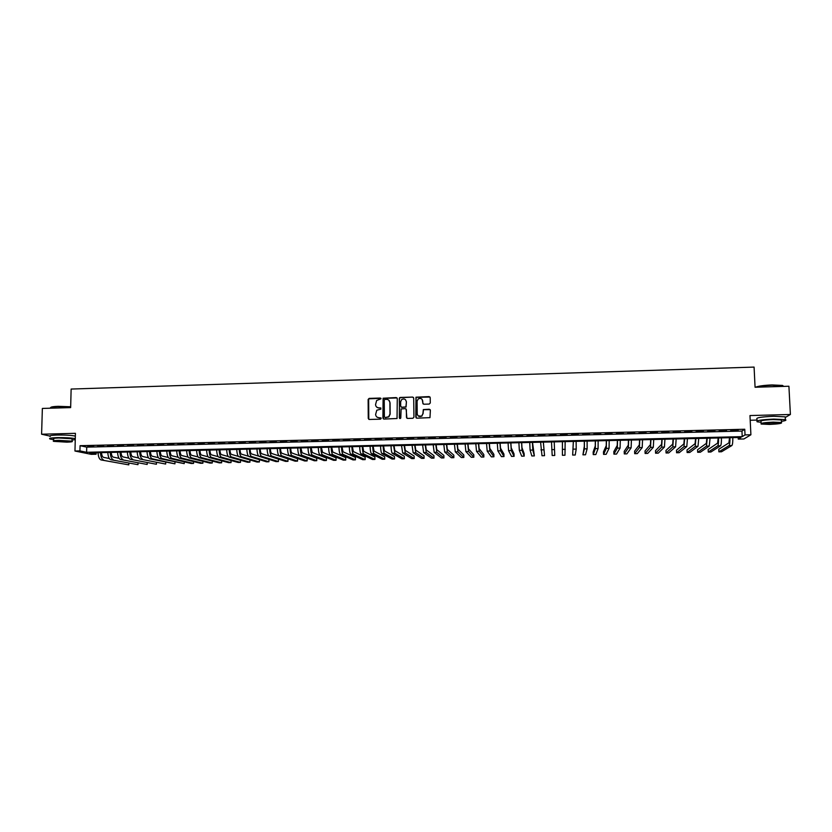 <?xml version="1.0" encoding="UTF-8"?>
<svg xmlns="http://www.w3.org/2000/svg" width="832" height="832" viewBox="0 0 832 832"><rect width="100%" height="100%" fill="white"/><g stroke="black" fill="none" stroke-linecap="round" stroke-linejoin="round"><path stroke-width="1.25" d="M381.046 398.767L380.307 398.05L369.169 398.382L368.139 399.464L368.254 418.434L369.314 419.463L380.474 419.162L381.202 418.402L379.018 417.716C376.979 417.57 375.846 416.468 375.627 414.43L376.771 410.238L380.869 409.146L380.39 407.857L378.945 407.898C376.906 407.742 375.773 406.65 375.554 404.612L376.636 400.504L381.046 398.767M380.879 398.299L368.638 398.84L368.794 419.338M380.994 417.893L379.018 417.716M380.931 408.086L378.945 407.898M429.218 404.071L430.269 402.979L430.206 397.623L429.125 396.594L415.969 397.207L415.782 417.134L416.853 418.174L429.978 417.643L430.373 410.249L429.291 409.219L423.322 409.573L422.916 413.67L421.678 416.073C419.286 417.082 417.799 416.333 417.227 413.826L417.082 401.263L418.194 398.965C420.607 397.821 422.126 398.538 422.76 401.097L422.781 403.198L423.852 404.227L429.218 404.071M745.025 434.907L750.901 434.772L743.922 438.963L738.254 439.098L740.938 437.434L89.669 452.91L96.075 454.23L91.26 454.345L74.963 451.027L79.934 450.902L86.611 452.286L742.217 436.644L745.025 434.907L744.754 429.25L80.07 445.692L79.934 450.902M74.963 451.027L75.421 433.326L41.6 434.221L42.359 408.439L70.647 407.597L71.136 389.054L754.083 367.089L755.071 387.244L788.913 386.235L790.4 414.482L749.975 415.553L750.901 434.772M397.28 398.601L396.219 397.571L383.105 398.226L382.907 418.038L383.968 419.068L397.041 418.506L397.28 398.601M400.171 397.457L412.641 397.082L413.712 398.112L413.92 417.186L412.88 418.278L407.524 418.423L406.453 417.394L406.37 409.656L405.298 408.626L401.118 408.959L400.795 417.862L400.494 418.475L399.318 417.903L399.506 397.717L412.641 397.082M785.242 417.508L790.4 414.482M41.6 434.221L49.556 435.999M93.704 446.139L87.766 446.285L93.704 446.139M103.626 445.9L97.666 446.046L103.626 445.9M113.578 445.65L107.598 445.796L113.578 445.65M123.542 445.401L117.562 445.557L123.542 445.401M133.546 445.162L127.546 445.307L133.546 445.162M143.572 444.912L137.55 445.058L143.572 444.912M153.618 444.662L147.586 444.808L153.618 444.662M163.696 444.413L157.643 444.569L163.696 444.413M173.794 444.163L167.731 444.319L173.794 444.163M183.924 443.914L177.85 444.07L183.924 443.914M194.085 443.664L187.99 443.82L194.085 443.664M204.266 443.414L198.151 443.57L204.266 443.414M214.479 443.165L208.343 443.321L214.479 443.165M224.713 442.915L218.566 443.061L224.713 442.915M234.978 442.666L228.81 442.811L234.978 442.666M245.263 442.406L239.086 442.562L245.263 442.406M255.58 442.156L249.392 442.302L255.58 442.156M265.928 441.896L259.719 442.052L265.928 441.896M276.297 441.646L270.067 441.792L276.297 441.646M286.697 441.386L280.457 441.542L286.697 441.386M297.128 441.126L290.867 441.282L297.128 441.126M307.58 440.877L301.298 441.022L307.58 440.877M318.063 440.617L311.771 440.773L318.063 440.617M328.567 440.357L322.265 440.513L328.567 440.357M339.113 440.097L332.779 440.253L339.113 440.097M349.679 439.837L343.335 439.993L349.679 439.837M360.266 439.577L353.912 439.733L360.266 439.577M370.895 439.317L364.52 439.473L370.895 439.317M381.545 439.046L375.149 439.213L381.545 439.046M392.226 438.786L385.809 438.942L392.226 438.786M402.938 438.526L396.5 438.682L402.938 438.526M413.67 438.256L407.222 438.422L413.67 438.256M424.434 437.996L417.976 438.152L424.434 437.996M435.23 437.726L428.75 437.892L435.23 437.726M446.056 437.466L439.556 437.622L446.056 437.466M456.914 437.195L450.393 437.351L456.914 437.195M467.792 436.925L461.261 437.091L467.792 436.925M478.712 436.654L472.16 436.821L478.712 436.654M489.653 436.384L483.08 436.55L489.653 436.384M500.625 436.114L494.042 436.28L500.625 436.114M511.628 435.843L505.024 436.01L511.628 435.843M522.662 435.573L516.038 435.739L522.662 435.573M533.718 435.302L527.082 435.469L533.718 435.302M544.814 435.032L538.158 435.198L544.814 435.032M555.942 434.751L549.255 434.918L555.942 434.751M567.091 434.481L560.394 434.928L567.091 434.481M578.271 434.21L571.532 434.658L578.271 434.21M589.493 433.93L582.702 434.387L589.493 433.93M600.735 433.649L593.902 434.106L600.735 433.649M612.019 433.378L605.134 433.836L612.019 433.378M623.324 433.098L616.387 433.555L623.324 433.098M634.66 432.817L627.682 433.274L634.66 432.817M646.038 432.536L639.007 432.994L646.038 432.536M657.436 432.255L650.364 432.723L657.436 432.255M668.866 431.974L661.752 432.442L668.866 431.974M680.337 431.694L673.171 432.162L680.337 431.694M691.839 431.413L684.622 431.881L691.839 431.413M703.362 431.122L696.093 431.59L703.362 431.122M714.927 430.841L707.616 431.309L714.927 430.841M726.523 430.55L719.16 431.028L726.523 430.55M80.07 445.692L86.736 447.138L741.957 431.07L744.754 429.25M730.735 430.737L738.15 430.269L730.735 430.737M750.204 420.254L757.016 420.077M738.182 437.507L738.254 439.098M96.117 452.754L96.075 454.23M86.736 447.138L86.611 452.286M741.957 431.07L742.217 436.644M378.102 407.898L378.633 407.888M65.052 435.094L60.986 435.011M376.906 407.264L379.122 408.034M377.073 417.154L379.194 417.841M397.03 397.925L383.282 398.382L383.417 418.922M384.966 399.381L384.238 400.14L384.374 416.832L385.122 417.55L388.7 416.749L389.99 414.024L389.886 402.615C389.667 400.577 388.534 399.485 386.495 399.339L384.966 399.381M388.846 400.223L390.052 402.761L390.156 414.159L388.866 416.874L385.289 417.674M413.483 397.478L412.776 397.238M406.11 408.97L406.89 418.236M400.327 397.602L399.287 398.694L399.662 418.517M406.286 401.638C405.631 399.027 404.092 398.341 401.669 399.568L400.639 401.804L400.681 406.214L401.742 407.243L405.922 406.91L406.432 401.783L405.527 399.745M401.149 407.087L401.742 407.243M406.432 401.783L406.068 407.046L401.898 407.378M422.094 399.329L423.134 403.967M418.174 415.896L421.814 416.208L422.916 413.67M430.154 409.625L423.457 409.708L423.041 413.806M430.019 397.041L416.104 397.353L416.187 417.955M101.535 452.629C101.743 455.333 102.398 456.903 103.501 457.33L109.283 458.505M101.026 459.919L128.794 464.859L101.026 459.919C99.33 459.254 98.332 456.851 98.051 452.712M103.449 459.857C101.754 459.202 100.766 456.799 100.485 452.65M128.794 464.859L128.825 463.33M50.669 407.503C51.064 406.89 53.55 406.494 58.146 406.328L70.668 406.765M70.668 407.025L57.99 406.598C52.364 406.817 49.868 407.326 50.492 408.106M75.286 438.651C71.261 437.861 65.208 437.518 57.138 437.622C50.721 437.861 48.381 438.329 50.128 439.057L53.695 439.66M75.348 436.103C71.323 435.292 65.281 434.938 57.21 435.053C50.794 435.282 48.454 435.77 50.201 436.509M53.664 440.794L53.716 439.015C52.458 438.495 54.142 438.152 58.77 437.986L72.072 438.797L72.062 439.379M58.708 440.357C54.08 440.513 52.395 440.856 53.654 441.366L66.934 442.156C71.562 441.99 73.258 441.657 72.01 441.147L58.708 440.357M65.499 441.834L68.765 441.189L60.185 440.679L56.93 441.324L65.499 441.834M72.041 440.024L75.254 439.639M755.622 387.223C758.285 386.058 763.766 385.289 772.065 384.946L782.506 385.434L783.744 386.391M784.202 386.37L772.148 385.226C764.806 385.518 759.45 386.173 756.09 387.213M781.446 421.356C785.491 420.742 786.791 420.17 785.356 419.64L773.864 419.089C761.363 419.661 755.778 420.566 757.099 421.782L761.072 422.271M785.252 417.716L785.21 416.842L773.718 416.281C761.228 416.863 755.643 417.778 756.964 419.016L757.058 420.93M761.124 423.436L761.03 421.491C760.094 420.607 764.119 419.962 773.105 419.557L781.373 419.952L781.404 420.566M773.23 422.136C764.244 422.542 760.219 423.176 761.155 424.039L769.402 424.424C778.336 424.029 782.371 423.394 781.508 422.521L773.23 422.136M770.068 424.029C775.84 423.769 778.44 423.363 777.868 422.802L772.543 422.552C766.75 422.812 764.161 423.218 764.754 423.769L770.068 424.029M111.27 452.4C111.467 455.104 112.112 456.674 113.194 457.101L119.049 458.318M110.718 459.701L137.977 464.662L110.718 459.701C109.044 459.035 108.077 456.633 107.796 452.483M113.142 459.638C111.478 458.983 110.51 456.57 110.23 452.421M137.977 464.662L138.008 463.091M121.014 452.171C121.212 454.875 121.846 456.446 122.907 456.882L128.846 458.141M120.432 459.472L147.181 464.454L120.432 459.472C118.789 458.817 117.832 456.404 117.562 452.244M122.855 459.42C121.233 458.754 120.286 456.342 120.006 452.192M147.181 464.454L147.212 462.852M130.79 451.932C130.988 454.646 131.612 456.217 132.652 456.654L138.663 457.964M130.166 459.254L156.416 464.256L130.166 459.254C128.565 458.588 127.629 456.175 127.358 452.015M132.6 459.202C131.009 458.536 130.073 456.123 129.802 451.953M156.416 464.256L156.437 462.602M140.598 451.703C140.785 454.418 141.398 455.998 142.418 456.425L148.512 457.798M139.922 459.025L165.662 464.048L139.922 459.025C138.362 458.359 137.436 455.946 137.176 451.786M142.366 458.973C140.816 458.307 139.901 455.894 139.63 451.724M165.662 464.048L165.693 462.353M150.426 451.464C150.613 454.189 151.206 455.77 152.204 456.206L158.382 457.621M149.708 458.806L152.162 458.754L174.938 463.84L149.708 458.806C148.179 458.141 147.274 455.718 147.014 451.547M152.162 458.754C150.634 458.078 149.739 455.666 149.479 451.495M174.938 463.84L174.959 462.103M160.274 451.235C160.462 453.96 161.044 455.541 162.022 455.978L168.282 457.454M159.526 458.588L161.98 458.526L184.226 463.632L159.526 458.588C158.028 457.912 157.144 455.489 156.884 451.318M161.98 458.526C160.493 457.86 159.609 455.437 159.349 451.256M184.226 463.632L184.257 461.854M170.154 450.996C170.342 453.731 170.903 455.312 171.86 455.749L178.204 457.288M169.354 458.359L171.818 458.307L193.544 463.434L191.214 463.486L169.354 458.359C167.898 457.683 167.034 455.26 166.774 451.079M171.818 458.307C170.362 457.631 169.51 455.208 169.25 451.017M193.544 463.434L193.575 461.594M180.055 450.767C180.242 453.492 180.794 455.083 181.719 455.52L188.157 457.122M179.223 458.13L181.688 458.078L202.883 463.226L200.554 463.278L179.223 458.13C177.788 457.465 176.946 455.031 176.696 450.84M181.688 458.078C180.263 457.402 179.431 454.969 179.171 450.788M202.883 463.226L202.904 461.334M189.987 450.528C190.164 453.263 190.705 454.854 191.61 455.291L198.141 456.966M189.103 457.912L191.578 457.85L212.254 463.018L209.903 463.07L189.103 457.912C187.71 457.236 186.888 454.802 186.638 450.611M191.578 457.85C190.195 457.174 189.374 454.74 189.124 450.549M212.254 463.018L212.274 461.074M199.94 450.289C200.117 453.034 200.647 454.615 201.531 455.062L208.156 456.82M199.014 457.683L201.5 457.621L221.634 462.81L219.284 462.862L199.014 457.683C197.662 457.007 196.851 454.574 196.602 450.372M201.5 457.621C200.148 456.945 199.347 454.511 199.098 450.31M221.634 462.81L221.655 460.803M209.914 450.05C210.09 452.795 210.61 454.386 211.463 454.834L218.202 456.664M208.957 457.454L211.442 457.402L231.036 462.602L228.686 462.654L208.957 457.454C207.626 456.778 206.846 454.334 206.596 450.133M211.442 457.402C210.122 456.716 209.352 454.282 209.102 450.07M231.036 462.602L231.057 460.533M219.918 449.821C220.095 452.566 220.594 454.158 221.437 454.605L228.27 456.529M218.91 457.226L221.406 457.174L240.469 462.394L238.108 462.446L218.91 457.226C217.63 456.55 216.861 454.106 216.622 449.894M221.406 457.174C220.126 456.487 219.367 454.043 219.128 449.831M240.469 462.394L240.49 460.252M229.954 449.582C230.121 452.327 230.61 453.929 231.421 454.366L238.378 456.394M228.904 456.997L231.4 456.945L249.922 462.186L247.562 462.238L228.904 456.997C227.646 456.321 226.907 453.866 226.668 449.654M231.4 456.945C230.162 456.258 229.424 453.814 229.185 449.592M249.922 462.186L249.933 459.971M240.011 449.342C240.178 452.088 240.656 453.69 241.436 454.137L248.539 456.269M238.919 456.768L241.426 456.716L259.397 461.978L257.026 462.03L238.919 456.768C237.702 456.092 236.974 453.638 236.735 449.415M241.426 456.716C240.219 456.03 239.491 453.575 239.262 449.353M259.397 461.978L259.407 459.68M250.089 449.103C250.255 451.859 250.723 453.461 251.482 453.908L258.752 456.165M248.955 456.539L251.472 456.487L268.902 461.77L266.521 461.822L248.955 456.539C247.77 455.863 247.073 453.398 246.834 449.176M251.472 456.487C250.297 455.801 249.6 453.346 249.371 449.114M268.902 461.77L268.913 459.389M260.198 448.864C260.364 451.62 260.811 453.222 261.55 453.669L278.429 459.118L278.418 461.552L261.539 456.258C260.406 455.572 259.73 453.107 259.501 448.874M278.418 461.552L276.037 461.614L259.022 456.31C257.878 455.624 257.192 453.17 256.963 448.937M270.338 448.614C270.494 451.381 270.93 452.993 271.648 453.44L287.966 458.9L287.966 461.344L271.638 456.03C270.535 455.333 269.88 452.878 269.651 448.635M287.966 461.344L285.574 461.396L269.11 456.082C268.008 455.395 267.342 452.93 267.114 448.698M280.498 448.375C280.644 451.142 281.07 452.754 281.767 453.201L297.534 458.692L297.534 461.136L281.757 455.79C280.696 455.104 280.062 452.639 279.843 448.396M297.534 461.136L295.142 461.188L279.23 455.853C278.158 455.166 277.514 452.691 277.295 448.458M290.68 448.136C290.836 450.902 291.242 452.514 291.918 452.972L307.122 458.474L307.122 460.918L291.907 455.562C290.888 454.875 290.264 452.4 290.046 448.146M307.122 460.918L304.72 460.98L289.37 455.624C288.34 454.927 287.716 452.462 287.498 448.209M300.893 447.897L302.089 452.733L316.732 458.255L316.742 460.71L302.078 455.333C301.101 454.636 300.498 452.161 300.29 447.907M316.742 460.71L314.33 460.762L299.541 455.385C298.542 454.698 297.939 452.223 297.721 447.97M311.137 447.647L312.281 452.494L326.373 458.047L326.373 460.502L312.281 455.094C311.334 454.407 310.762 451.922 310.554 447.668M326.373 460.502L323.96 460.554L309.733 455.156C308.776 454.459 308.194 451.984 307.986 447.72M321.402 447.408L322.514 452.265L336.034 457.829L336.034 460.283L322.514 454.865C321.599 454.168 321.048 451.682 320.84 447.418M336.034 460.283L333.622 460.335L319.956 454.927C319.03 454.23 318.469 451.745 318.261 447.481M331.698 447.158L332.758 452.026L345.717 457.61L345.727 460.075L332.769 454.636C331.895 453.929 331.354 451.443 331.157 447.169M345.727 460.075L343.304 460.127L330.2 454.688C329.316 453.991 328.775 451.506 328.578 447.231M342.014 446.919L343.044 451.786L355.42 457.392L355.43 459.857L343.054 454.397C342.212 453.7 341.702 451.204 341.505 446.93M355.43 459.857L353.007 459.909L340.475 454.459C339.633 453.752 339.113 451.266 338.915 446.992M352.362 446.67L353.35 451.547L365.154 457.174L365.165 459.638L353.361 454.158C352.56 453.461 352.071 450.965 351.874 446.68M365.165 459.638L362.731 459.69L350.782 454.22C349.97 453.513 349.471 451.027 349.274 446.742M362.731 446.42L363.678 451.308L374.91 456.955L374.92 459.43L363.698 453.929C362.939 453.222 362.461 450.726 362.274 446.43M374.92 459.43L372.486 459.482L361.109 453.981C360.339 453.284 359.861 450.788 359.674 446.493M373.142 446.181L374.036 451.069L384.686 456.737L384.706 459.212L374.057 453.69C373.339 452.982 372.882 450.486 372.694 446.191M384.706 459.212L382.252 459.264L371.467 453.752C370.739 453.045 370.282 450.538 370.084 446.254M383.562 445.931L384.426 450.83L394.482 456.518L394.514 458.994L384.446 453.45C383.77 452.743 383.334 450.237 383.146 445.942M394.514 458.994L392.059 459.046L381.846 453.513C381.16 452.806 380.723 450.299 380.536 446.004M394.025 445.682L394.836 450.59L404.31 456.3L404.342 458.775L394.857 453.211L393.63 445.692M404.342 458.775L401.877 458.827L392.257 453.274C391.602 452.566 391.186 450.06 391.009 445.754M404.508 445.432L405.278 450.351L414.159 456.082L414.19 458.557L405.309 452.972L404.144 445.442M414.19 458.557L411.726 458.609L402.688 453.034L401.513 445.505M415.022 445.182L415.75 450.102L424.039 455.853L424.07 458.338L415.782 452.733L414.679 445.193M424.07 458.338L421.595 458.39L413.161 452.795L412.038 445.255M425.558 444.933L426.244 449.862L433.94 455.634L433.971 458.12L426.275 452.494L425.246 444.943M433.971 458.12L431.496 458.172L423.644 452.556L422.594 445.006M436.124 444.683L436.769 449.623L443.862 455.416L443.903 457.902L436.8 452.254L435.833 444.683M443.903 457.902L441.418 457.954L434.169 452.317L433.181 444.746M446.722 444.423L447.314 449.374L453.814 455.187L453.846 457.683L447.356 452.015L446.451 444.434M453.846 457.683L451.36 457.735L444.714 452.078L443.799 444.496M457.34 444.174L457.891 449.134L463.788 454.969L463.83 457.465L457.933 451.776L457.101 444.184M463.83 457.465L461.334 457.517L455.291 451.838L454.438 444.246M467.99 443.924L468.499 448.885L473.782 454.74L473.824 457.236L468.551 451.537L467.782 443.924M473.824 457.236L471.328 457.298L465.889 451.599L465.109 443.986M478.67 443.674L479.138 448.635L483.808 454.522L483.85 457.018L479.19 451.287L478.483 443.674M483.85 457.018L481.343 457.08L476.528 451.35L475.8 443.737M489.382 443.414L489.798 448.396L493.854 454.293L493.906 456.799L489.85 451.048L489.216 443.414M493.906 456.799L491.39 456.851L487.188 451.11L486.533 443.487M500.115 443.165L500.49 448.146L503.932 454.064L503.984 456.57L500.542 450.809L499.98 443.165M503.984 456.57L501.457 456.633L497.869 450.861L497.286 443.227M510.879 442.905L511.212 447.897L514.03 453.846L514.082 456.352L511.274 450.559L510.775 442.905M514.082 456.352L511.555 456.404L508.581 450.622L508.071 442.967M521.674 442.645L521.955 447.647L524.15 453.617L524.212 456.123L522.018 450.31L521.591 442.645M524.212 456.123L521.674 456.186L519.334 450.372L518.887 442.718M532.501 442.395L534.362 455.905L532.802 450.07L532.438 442.395M534.362 455.905L531.825 455.957L530.098 450.133L529.724 442.458M543.348 442.135L544.544 455.676L543.317 442.135M544.544 455.676L541.996 455.738L540.592 442.198M554.226 441.875L554.746 455.458L554.226 441.875M554.746 455.458L552.188 455.51L551.491 441.938M562.411 441.678L562.411 455.281L562.422 441.678M562.411 455.281L564.97 455.229L565.157 441.615M573.342 441.418L572.655 455.062L573.383 441.418M572.655 455.062L575.224 455L576.212 449.082L576.129 441.355M584.303 441.158L584.324 446.202L582.93 454.834L584.397 448.895L584.376 441.158M582.93 454.834L585.51 454.771L587.132 448.833L587.122 441.095M595.296 440.898L595.265 445.952L593.154 452.067L593.237 454.605L595.348 448.646L595.39 440.898M593.237 454.605L595.816 454.542L598.083 448.583L598.146 440.835M606.31 440.638L606.237 445.692L603.481 451.838L603.564 454.376L606.32 448.396L606.434 440.638M603.564 454.376L606.143 454.314L609.076 448.334L609.201 440.565M617.365 440.378L617.24 445.442L613.829 451.61L613.912 454.147L617.334 448.136L617.51 440.367M613.912 454.147L616.502 454.085L620.09 448.074L620.287 440.305M628.441 440.107L628.274 445.182L624.198 451.37L624.291 453.918L628.368 447.886L628.618 440.107M624.291 453.918L626.891 453.856L631.124 447.824L631.405 440.045M639.558 439.847L639.33 444.933L634.608 451.142L634.691 453.69L639.434 447.637L639.756 439.847M634.691 453.69L637.302 453.627L642.2 447.574L642.554 439.774M650.697 439.587L650.426 444.673L645.029 450.913L645.122 453.461L650.52 447.387L650.926 439.577M645.122 453.461L647.733 453.398L653.307 447.325L653.723 439.514M661.866 439.317L661.544 444.413L655.491 450.674L655.585 453.222L661.648 447.127L662.126 439.306M655.585 453.222L658.206 453.17L664.435 447.065L664.934 439.244M673.067 439.046L672.693 444.163L665.964 450.434L666.068 452.993L672.807 446.878L673.358 439.046M666.068 452.993L668.689 452.941L675.594 446.815L676.166 438.974M684.299 438.786L683.883 443.903L676.478 450.206L676.582 452.764L683.987 446.618L684.622 438.776M676.582 452.764L679.214 452.702L686.795 446.555L687.44 438.714M695.562 438.516L695.094 443.643L687.014 449.966L687.118 452.535L695.209 446.368L695.906 438.506M687.118 452.535L689.759 452.473L698.017 446.295L698.734 438.443M706.857 438.246L706.337 443.383L697.57 449.727L697.684 452.296L706.451 446.108L707.231 438.235M697.684 452.296L700.326 452.234L709.27 446.046L710.06 438.173M718.172 437.975L717.61 443.123L708.157 449.498L708.271 452.067L717.735 445.848C718.349 445.078 718.64 442.458 718.578 437.965M708.271 452.067L710.923 452.005L720.554 445.786C721.188 445.016 721.479 442.385 721.427 437.902M729.529 437.705L728.915 442.863L718.775 449.259L718.89 451.828L729.04 445.588C729.706 444.818 730.018 442.187 729.966 437.694M718.89 451.828L721.552 451.766L731.869 445.526C732.555 444.756 732.867 442.125 732.815 437.632M259.022 456.31L261.539 456.258M269.11 456.082L271.638 456.03M279.23 455.853L281.757 455.79M289.37 455.624L291.907 455.562M299.541 455.385L302.078 455.333M309.733 455.156L312.281 455.094M319.956 454.927L322.514 454.865M330.2 454.688L332.769 454.636M340.475 454.459L343.054 454.397M350.782 454.22L353.361 454.158M361.109 453.981L363.698 453.929M371.467 453.752L374.057 453.69M381.846 453.513L384.446 453.45M392.257 453.274L394.857 453.211M402.688 453.034L405.309 452.972M413.161 452.795L415.782 452.733M423.644 452.556L426.275 452.494M434.169 452.317L436.8 452.254M444.714 452.078L447.356 452.015M455.291 451.838L457.933 451.776M465.889 451.599L468.551 451.537M476.528 451.35L479.19 451.287M487.188 451.11L489.85 451.048M497.869 450.861L500.542 450.809M508.581 450.622L511.274 450.559M519.334 450.372L522.018 450.31M530.098 450.133L532.802 450.07M540.904 449.883L543.608 449.821M551.73 449.634L554.445 449.571M562.598 449.384L565.313 449.332M573.487 449.145L576.212 449.082M584.397 448.895L587.132 448.833M595.348 448.646L598.083 448.583M606.32 448.396L609.076 448.334M617.334 448.136L620.09 448.074M628.368 447.886L631.124 447.824M639.434 447.637L642.2 447.574M650.52 447.387L653.307 447.325M661.648 447.127L664.435 447.065M672.807 446.878L675.594 446.815M683.987 446.618L686.795 446.555M695.209 446.368L698.017 446.295M706.451 446.108L709.27 446.046M717.735 445.848L720.554 445.786M729.04 445.588L731.869 445.526M72.072 438.797L72.01 441.147M781.373 419.952L781.508 422.521M785.356 419.64L785.21 416.842"/></g></svg>
